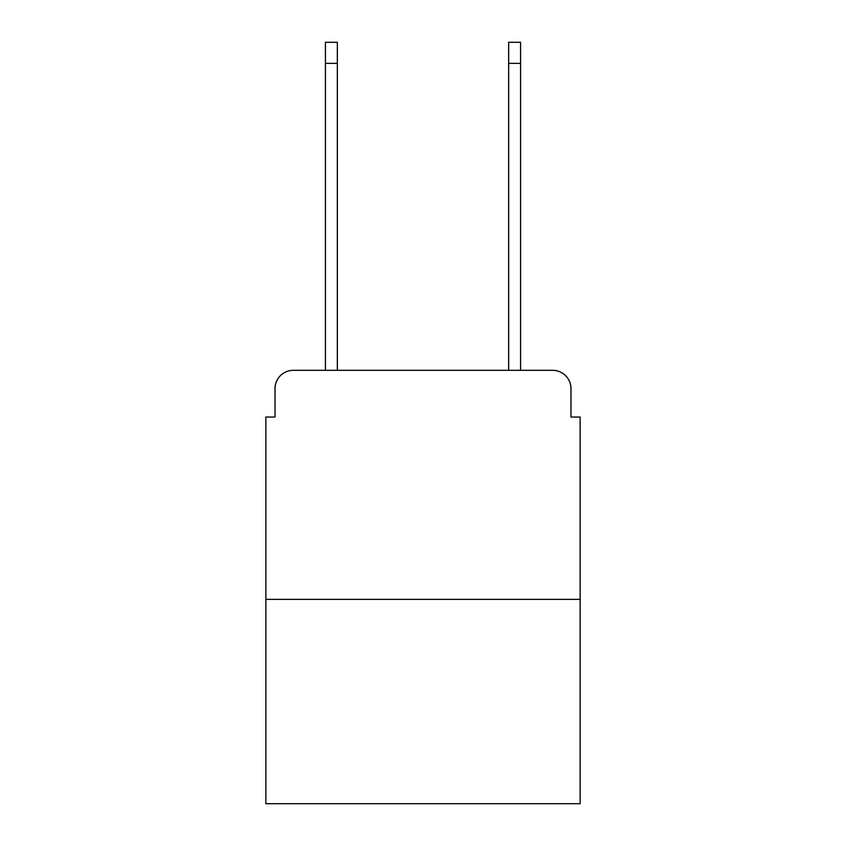 <?xml version="1.0" encoding="UTF-8"?>
<svg xmlns="http://www.w3.org/2000/svg" width="846" height="846" viewBox="0 0 846 846"><rect width="100%" height="100%" fill="white"/><g stroke="black" fill="none" stroke-linecap="round" stroke-linejoin="round"><path stroke-width="1.27" d="M275.024 388.642L275.024 417.046L275.024 388.642A18.326 18.326 0 0 1 293.351 370.315L325.424 370.315L325.424 42.3L337.332 42.3L337.332 370.315L351.534 370.315M580.134 599.38L265.866 599.38L265.866 803.7L580.134 803.7L580.134 417.046L570.976 417.046L570.976 388.642A18.326 18.326 0 0 0 552.65 370.315L293.351 370.315M265.866 599.38L265.866 417.046L275.024 417.046M494.466 370.315L508.668 370.315L508.668 42.3L520.576 42.3L520.576 370.315L552.65 370.315M570.976 417.046L570.976 388.642M325.424 63.376L337.332 63.376M520.576 63.376L508.668 63.376"/></g></svg>

